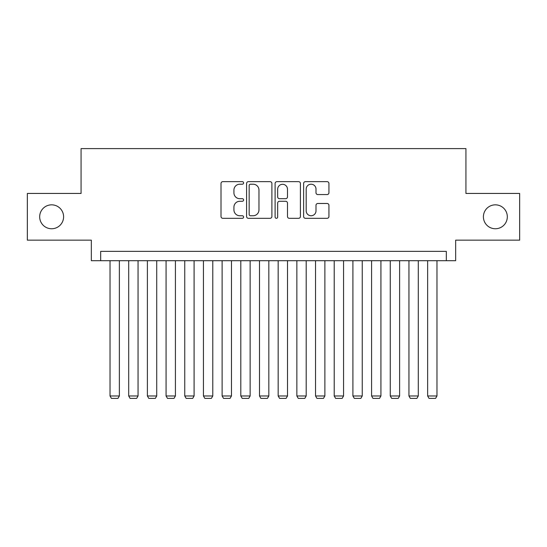 <?xml version="1.0" encoding="UTF-8"?>
<svg xmlns="http://www.w3.org/2000/svg" width="547" height="547" viewBox="0 0 547 547"><rect width="100%" height="100%" fill="white"/><g stroke="black" fill="none" stroke-linecap="round" stroke-linejoin="round"><path stroke-width="0.82" d="M243.606 182.924A1.285 1.285 0 0 0 242.321 181.645L222.841 181.645A1.832 1.832 0 0 0 221.009 183.477L221.009 216.489A1.832 1.832 0 0 0 222.841 218.321L242.321 218.321A1.285 1.285 0 0 0 243.606 217.036A1.285 1.285 0 0 0 242.321 215.75L239.805 215.75A5.867 5.867 0 0 1 233.931 209.884L233.931 207.135A5.867 5.867 0 0 1 239.805 201.269L242.321 201.269A1.285 1.285 0 0 0 243.606 199.983A1.285 1.285 0 0 0 242.321 198.698L239.805 198.698A5.867 5.867 0 0 1 233.931 192.831L233.931 190.076A5.867 5.867 0 0 1 239.805 184.209L242.321 184.209A1.285 1.285 0 0 0 243.606 182.924M483.404 216.797A11.959 11.959 0 0 0 495.363 228.755A11.959 11.959 0 0 0 507.322 216.797A11.959 11.959 0 0 0 495.363 204.838A11.959 11.959 0 0 0 483.404 216.797M39.678 216.797A11.959 11.959 0 0 0 51.637 228.755A11.959 11.959 0 0 0 63.596 216.797A11.959 11.959 0 0 0 51.637 204.838A11.959 11.959 0 0 0 39.678 216.797M327.092 194.575A1.832 1.832 0 0 0 328.932 192.735L328.932 183.477A1.832 1.832 0 0 0 327.092 181.645L305.458 181.645A1.832 1.832 0 0 0 303.619 183.477L303.619 216.489A1.832 1.832 0 0 0 305.458 218.321L327.092 218.321A1.832 1.832 0 0 0 328.932 216.489L328.932 205.303A1.832 1.832 0 0 0 327.092 203.463L317.834 203.463A1.832 1.832 0 0 0 316.002 205.303L316.002 210.848A4.902 4.902 0 0 1 311.093 215.75A4.902 4.902 0 0 1 306.19 210.848L306.19 189.118A4.902 4.902 0 0 1 311.093 184.209A4.902 4.902 0 0 1 316.002 189.118L316.002 192.735A1.832 1.832 0 0 0 317.834 194.575L327.092 194.575M446.318 260.7L455.658 260.7L455.658 240.154L519.65 240.154L519.65 193.44L465.935 193.44L465.935 148.606L81.065 148.606L81.065 193.44L27.35 193.44L27.35 240.154L91.342 240.154L91.342 260.7L446.318 260.7L446.318 251.36L100.682 251.36L100.682 260.7M271.893 183.477A1.832 1.832 0 0 0 270.061 181.645L248.42 181.645A1.832 1.832 0 0 0 246.588 183.477L246.588 216.489A1.832 1.832 0 0 0 248.42 218.321L270.061 218.321A1.832 1.832 0 0 0 271.893 216.489L271.893 183.477M276.939 181.645L298.58 181.645A1.832 1.832 0 0 1 300.412 183.477L300.412 216.489A1.832 1.832 0 0 1 298.58 218.321L289.315 218.321A1.832 1.832 0 0 1 287.483 216.489L287.483 203.101A1.832 1.832 0 0 0 285.65 201.269L279.503 201.269A1.832 1.832 0 0 0 277.671 203.101L277.671 217.036A1.285 1.285 0 0 1 276.385 218.321A1.285 1.285 0 0 1 275.107 217.036L275.107 183.477A1.832 1.832 0 0 1 276.939 181.645M250.437 184.209A1.285 1.285 0 0 0 249.158 185.495L249.158 214.472A1.285 1.285 0 0 0 250.437 215.75L253.097 215.75A5.867 5.867 0 0 0 258.963 209.884L258.963 190.076A5.867 5.867 0 0 0 253.097 184.209L250.437 184.209M287.483 189.207A4.902 4.902 0 0 0 282.58 184.305A4.902 4.902 0 0 0 277.671 189.207L277.671 196.865A1.832 1.832 0 0 0 279.503 198.698L285.65 198.698A1.832 1.832 0 0 0 287.483 196.865L287.483 189.207M119.362 260.7L119.362 395.966L110.022 395.966L110.022 260.7M119.362 395.966L117.961 398.394L111.424 398.394L110.022 395.966M138.049 260.7L138.049 395.966L128.709 395.966L128.709 260.7M138.049 395.966L136.647 398.394L130.104 398.394L128.709 395.966M156.729 260.7L156.729 395.966L147.389 395.966L147.389 260.7M156.729 395.966L155.327 398.394L148.791 398.394L147.389 395.966M175.416 260.7L175.416 395.966L166.069 395.966L166.069 260.7M175.416 395.966L174.014 398.394L167.471 398.394L166.069 395.966M194.096 260.7L194.096 395.966L184.756 395.966L184.756 260.7M194.096 395.966L192.694 398.394L186.158 398.394L184.756 395.966M212.783 260.7L212.783 395.966L203.436 395.966L203.436 260.7M212.783 395.966L211.381 398.394L204.838 398.394L203.436 395.966M231.463 260.7L231.463 395.966L222.123 395.966L222.123 260.7M231.463 395.966L230.061 398.394L223.525 398.394L222.123 395.966M250.143 260.7L250.143 395.966L240.803 395.966L240.803 260.7M250.143 395.966L248.748 398.394L242.205 398.394L240.803 395.966M268.83 260.7L268.83 395.966L259.49 395.966L259.49 260.7M268.83 395.966L267.428 398.394L260.892 398.394L259.49 395.966M287.51 260.7L287.51 395.966L278.17 395.966L278.17 260.7M287.51 395.966L286.108 398.394L279.572 398.394L278.17 395.966M306.197 260.7L306.197 395.966L296.857 395.966L296.857 260.7M306.197 395.966L304.795 398.394L298.252 398.394L296.857 395.966M324.877 260.7L324.877 395.966L315.537 395.966L315.537 260.7M324.877 395.966L323.475 398.394L316.939 398.394L315.537 395.966M343.564 260.7L343.564 395.966L334.217 395.966L334.217 260.7M343.564 395.966L342.162 398.394L335.619 398.394L334.217 395.966M362.244 260.7L362.244 395.966L352.904 395.966L352.904 260.7M362.244 395.966L360.842 398.394L354.306 398.394L352.904 395.966M380.931 260.7L380.931 395.966L371.584 395.966L371.584 260.7M380.931 395.966L379.529 398.394L372.986 398.394L371.584 395.966M399.611 260.7L399.611 395.966L390.271 395.966L390.271 260.7M399.611 395.966L398.209 398.394L391.673 398.394L390.271 395.966M418.291 260.7L418.291 395.966L408.951 395.966L408.951 260.7M418.291 395.966L416.896 398.394L410.353 398.394L408.951 395.966M436.978 260.7L436.978 395.966L427.638 395.966L427.638 260.7M436.978 395.966L435.576 398.394L429.039 398.394L427.638 395.966"/></g></svg>

